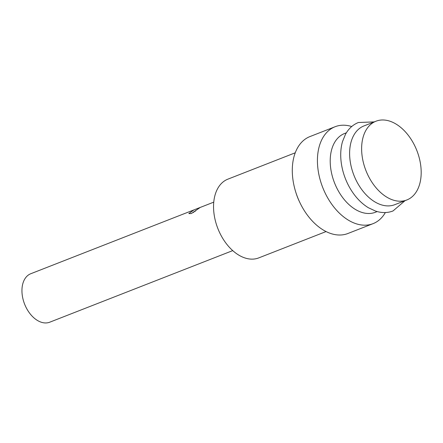 <?xml version="1.0" encoding="UTF-8"?>
<svg xmlns="http://www.w3.org/2000/svg" width="443" height="443" viewBox="0 0 443 443"><rect width="100%" height="100%" fill="white"/><g stroke="black" fill="none" stroke-linecap="round" stroke-linejoin="round"><path stroke-width="0.66" d="M376.002 121.21L363.985 125.912A42.29 27.355 68.6 0 0 357.202 182.361A42.29 27.355 68.6 0 0 394.802 204.672L406.812 199.976A42.29 27.355 -111.4 0 1 369.213 177.665A42.29 27.355 -111.4 0 1 376.002 121.21A42.29 27.355 -111.4 0 1 413.596 143.521A42.29 27.355 -111.4 0 1 406.812 199.976M232.73 250.611L49.749 322.194A26.021 16.834 -111.4 0 1 26.613 308.461A26.021 16.834 -111.4 0 1 30.788 273.724L200.23 207.435L191.359 213.554L188.818 213.592L194.006 209.871M326.07 231.562L258.734 257.904A42.29 27.355 -111.4 0 1 221.135 235.593A42.29 27.355 -111.4 0 1 227.923 179.138L295.254 152.796M346.36 132.806L344.582 133.498A42.29 27.355 68.6 0 0 337.799 189.953A42.29 27.355 68.6 0 0 375.393 212.263L377.17 211.571M373.034 223.665L347.905 233.5A52.047 33.668 -111.4 0 1 301.628 206.039A52.047 33.668 -111.4 0 1 299.822 202.473L299.368 201.515A42.29 27.355 -111.4 0 1 296.029 192.982L295.714 191.974A52.047 33.668 -111.4 0 1 309.978 136.56L335.113 126.726A52.047 33.668 68.6 0 0 326.762 196.205A52.047 33.668 68.6 0 0 373.034 223.665A52.047 33.668 68.6 0 0 385.36 212.546M299.822 202.473A52.047 33.668 -111.4 0 1 295.714 191.974M351.709 126.532A52.047 33.668 68.6 0 0 335.113 126.726M405.035 200.668L393.002 210.968C387.503 213.061 381.683 213.094 375.537 211.073L368.338 207.712C360.552 202.888 354.084 195.745 348.923 186.276C344.975 178.889 342.433 171.142 341.287 163.041C340.241 155.299 340.639 148.161 342.489 141.633L345.496 134.279C348.635 128.625 352.938 124.699 358.393 122.506L374.224 121.903M195.695 210.946A6.507 6.507 0 0 0 195.679 210.951A6.507 6.507 0 0 0 193.286 212.579M200.23 207.435L213.764 202.141"/></g></svg>
